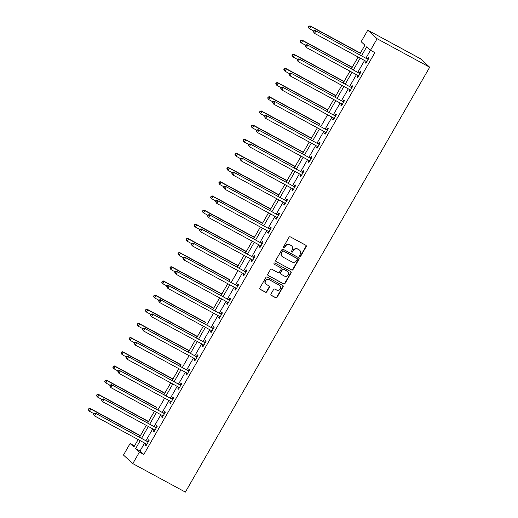 <?xml version="1.0" encoding="UTF-8"?>
<svg xmlns="http://www.w3.org/2000/svg" width="518" height="518" viewBox="0 0 518 518"><rect width="100%" height="100%" fill="white"/><g stroke="black" fill="none" stroke-linecap="round" stroke-linejoin="round"><path stroke-width="0.78" d="M299.786 256.41A0.719 0.68 132.5 0 0 300.744 256.112L306.19 246.639A1.03 0.978 132.5 0 0 305.847 245.279L290.365 236.888A1.03 0.978 132.5 0 0 288.992 237.315L283.547 246.788A0.719 0.68 132.5 0 0 283.793 247.74A0.719 0.68 132.5 0 0 284.751 247.442L285.457 246.212A3.302 3.121 132.5 0 1 289.847 244.852L291.135 245.551A3.302 3.121 132.5 0 1 292.249 249.896L291.543 251.126A0.719 0.68 132.5 0 0 291.789 252.072A0.719 0.68 132.5 0 0 292.748 251.774L293.453 250.55A3.302 3.121 132.5 0 1 297.844 249.19L299.132 249.89A3.302 3.121 132.5 0 1 300.246 254.234L299.54 255.458A0.719 0.68 132.5 0 0 299.786 256.41M299.546 256.183A0.719 0.68 132.5 0 0 300.492 255.879L305.937 246.406A1.03 0.978 132.5 0 0 305.892 245.312M283.553 247.513A0.719 0.68 132.5 0 0 284.499 247.209L285.204 245.985L285.457 246.212M291.55 251.852A0.719 0.68 132.5 0 0 292.495 251.547L293.201 250.317L293.453 250.55M270.985 294.036A1.03 0.978 132.5 0 0 271.335 295.389L275.68 297.746A1.03 0.978 132.5 0 0 277.046 297.319L283.1 286.804A1.03 0.978 132.5 0 0 282.75 285.444L267.275 277.052A1.03 0.978 132.5 0 0 265.902 277.48L259.848 287.995A1.03 0.978 132.5 0 0 260.198 289.355L265.443 292.197A1.03 0.978 132.5 0 0 266.815 291.77L269.405 287.27A1.03 0.978 132.5 0 0 269.056 285.917L266.459 284.505A2.758 2.609 132.5 0 1 265.702 280.601A2.758 2.609 132.5 0 1 269.198 279.733L279.39 285.256A2.758 2.609 132.5 0 1 280.141 289.154A2.758 2.609 132.5 0 1 276.644 290.028L274.948 289.109A1.03 0.978 132.5 0 0 273.575 289.53L270.985 294.036M144.6 443.045L140.035 450.977L143.816 454.448L139.439 452.072L132.802 463.604L185.366 492.1L429.681 67.23L420.351 58.683L367.786 30.186L361.15 41.718L364.937 45.189L359.544 54.558M143.816 454.448L374.864 52.642L370.48 50.272L377.117 38.733L429.681 67.23M291.621 270.02A1.03 0.978 132.5 0 0 292.994 269.593L299.041 259.078A1.03 0.978 132.5 0 0 298.692 257.718L283.216 249.326A1.03 0.978 132.5 0 0 281.844 249.754L275.796 260.269A1.03 0.978 132.5 0 0 276.139 261.629L291.369 269.787A1.03 0.978 132.5 0 0 292.741 269.366L298.789 258.845A1.03 0.978 132.5 0 0 298.744 257.744M291.071 272.941L285.023 283.456A1.03 0.978 132.5 0 1 283.65 283.883L268.169 275.492A1.03 0.978 132.5 0 1 267.825 274.132L270.409 269.632A1.03 0.978 132.5 0 1 271.782 269.205L278.062 272.61A1.03 0.978 132.5 0 0 279.435 272.183L281.151 269.198A1.03 0.978 132.5 0 0 280.801 267.838L274.268 264.297A0.719 0.68 132.5 0 1 274.074 263.28A0.719 0.68 132.5 0 1 274.987 263.047L290.721 271.581A1.03 0.978 132.5 0 1 291.071 272.941L290.818 272.708L284.77 283.229L285.023 283.456M370.461 50.252L365.98 58.048M364.568 60.496L357.834 72.216M356.423 74.67L349.682 86.383M348.277 88.837L341.537 100.55M340.132 103.004L333.391 114.724M331.98 117.172L325.246 128.891M323.834 131.339L317.094 143.059M315.689 145.506L308.948 157.226M307.543 159.68L300.803 171.393M299.391 173.847L292.657 185.561M291.245 188.015L284.505 199.734M283.1 202.182L276.359 213.902M274.954 216.349L268.214 228.069M266.802 230.516L260.068 242.236M258.657 244.69L251.916 256.404M250.511 258.858L243.771 270.571M242.366 273.025L235.625 284.745M234.214 287.192L227.48 298.912M226.068 301.359L219.328 313.079M217.923 315.527L211.182 327.246M209.777 329.701L203.037 341.414M201.625 343.868L194.891 355.581M193.479 358.035L186.739 369.755M185.334 372.202L178.593 383.922M177.188 386.37L170.448 398.089M169.036 400.537L162.302 412.257M160.891 414.711L154.15 426.424M152.745 428.878L146.005 440.591M366.109 61.331L365.3 62.743L365.935 63.319L369.062 57.874L368.434 57.297L367.592 58.767M357.964 75.505L357.155 76.91L357.783 77.486L360.916 72.041L360.288 71.465L359.44 72.934M349.818 89.672L349.009 91.077L349.637 91.66L352.771 86.208L352.143 85.632L351.295 87.102M341.673 103.84L340.857 105.251L341.491 105.827L344.625 100.375L343.991 99.799L343.149 101.269M333.521 118.007L332.711 119.418L333.346 119.995L336.473 114.543L335.845 113.966L335.004 115.436M325.375 132.174L324.566 133.586L325.194 134.162L328.328 128.717L327.7 128.134L326.852 129.604M317.23 146.341L316.42 147.753L317.048 148.329L320.182 142.884L319.554 142.308L318.706 143.777M309.084 160.515L308.268 161.92L308.903 162.497L312.037 157.051L311.402 156.475L310.56 157.945M300.932 174.683L300.123 176.088L300.757 176.67L303.885 171.218L303.257 170.642L302.415 172.112M292.787 188.85L291.977 190.261L292.605 190.838L295.739 185.386L295.111 184.809L294.263 186.279M284.641 203.017L283.832 204.429L284.46 205.005L287.594 199.553L286.966 198.977L286.117 200.447M276.495 217.184L275.68 218.596L276.314 219.172L279.448 213.727L278.813 213.144L277.972 214.614M268.343 231.352L267.534 232.763L268.169 233.34L271.296 227.894L270.668 227.318L269.826 228.788M260.198 245.526L259.389 246.931L260.017 247.507L263.15 242.061L262.522 241.485L261.674 242.955M252.052 259.693L251.243 261.098L251.871 261.681L255.005 256.229L254.377 255.652L253.529 257.122M243.907 273.86L243.091 275.272L243.725 275.848L246.859 270.396L246.225 269.82L245.383 271.29M235.755 288.027L234.945 289.439L235.58 290.015L238.707 284.563L238.079 283.987L237.238 285.457M227.609 302.195L226.8 303.606L227.428 304.183L230.562 298.737L229.934 298.154L229.085 299.624M219.464 316.362L218.654 317.774L219.282 318.35L222.416 312.904L221.788 312.328L220.94 313.798M211.318 330.536L210.502 331.941L211.137 332.517L214.271 327.072L213.636 326.495L212.794 327.965M203.166 344.703L202.357 346.108L202.991 346.691L206.119 341.239L205.491 340.663L204.649 342.133M195.021 358.87L194.211 360.282L194.839 360.858L197.973 355.406L197.345 354.83L196.497 356.3M186.875 373.038L186.066 374.449L186.694 375.026L189.828 369.574L189.199 368.997L188.351 370.467M178.729 387.205L177.914 388.617L178.548 389.193L181.682 383.747L181.047 383.165L180.206 384.634M170.577 401.372L169.768 402.784L170.403 403.36L173.53 397.915L172.902 397.332L172.06 398.808M162.432 415.546L161.622 416.951L162.251 417.527L165.384 412.082L164.756 411.506L163.908 412.975M154.286 429.713L153.477 431.118L154.105 431.701L157.239 426.249L156.611 425.673L155.763 427.143M146.141 443.881L145.325 445.292L145.959 445.868L149.093 440.417L148.459 439.84L147.617 441.31M364.912 45.17L360.347 53.108M358.113 56.999L352.201 67.275M349.967 71.167L344.056 81.443M341.815 85.334L335.91 95.616M333.67 99.501L327.758 109.784M318.81 125.401L319.612 123.951M317.379 127.842L311.467 138.118M309.227 142.01L303.321 152.286M301.081 156.177L295.169 166.453M292.935 170.344L287.024 180.627L236.836 153.412L237.464 153.995L236.156 156.261L240.378 158.553M284.79 184.512L278.878 194.794M276.638 198.679L270.733 208.961M268.492 212.853L262.581 223.129L212.393 195.921L213.021 196.497L211.72 198.77L215.935 201.055M260.347 227.02L254.435 237.296M252.201 241.187L246.29 251.463M244.049 255.355L238.144 265.637L187.95 238.422L188.584 239.005L187.276 241.271L191.492 243.564M229.189 281.255L229.992 279.804M227.758 283.689L221.846 293.971M219.613 297.863L213.701 308.139L163.507 280.931L164.141 281.507L162.833 283.78L167.055 286.065M204.746 323.756L205.555 322.306M203.315 326.198L197.403 336.473M195.169 340.365L189.258 350.647M180.309 366.265L181.112 364.814M178.872 368.699L172.967 378.982L122.772 351.774L123.407 352.35L122.099 354.623L126.314 356.908M170.726 382.873L164.815 393.149M155.866 408.767L156.669 407.316M154.435 411.208L148.524 421.484L98.329 394.276L98.964 394.858L97.656 397.125L101.878 399.41M146.283 425.375L140.378 435.657M138.138 439.542L134.505 445.914M132.802 463.604L123.472 455.057L130.109 443.518L133.89 446.989L138.164 439.555M134.486 445.894L130.109 443.518M140.216 440.669L135.651 448.607L139.439 452.072M370.48 50.272L366.699 46.801L361.596 55.672M360.191 58.126L353.451 69.839M352.046 72.293L345.305 84.013M343.894 86.461L337.16 98.18M335.748 100.628L329.008 112.348M327.603 114.795L320.862 126.515M319.457 128.963L312.717 140.682M311.305 143.136L304.571 154.85M303.159 157.304L296.419 169.023M295.014 171.471L288.273 183.191M286.868 185.638L280.128 197.358M278.716 199.806L271.982 211.525M270.571 213.973L263.83 225.693M262.425 228.147L255.685 239.86M254.28 242.314L247.539 254.034M246.128 256.481L239.394 268.201M237.982 270.649L231.242 282.368M229.837 284.816L223.096 296.536M221.691 298.983L214.951 310.703M213.539 313.157L206.805 324.87M205.393 327.324L198.653 339.044M197.248 341.491L190.507 353.211M189.102 355.659L182.362 367.379M180.95 369.826L174.216 381.546M172.805 383.993L166.064 395.713M164.659 398.167L157.919 409.88M156.514 412.334L149.773 424.054M148.362 426.502L141.628 438.222M377.117 38.733L367.786 30.186M139.569 437.108L146.309 425.388M147.721 422.934L154.455 411.221M164.012 394.599L170.752 382.88M172.157 380.432L178.898 368.712M188.455 352.098L195.189 340.378M196.6 337.924L203.341 326.21M212.898 309.589L219.632 297.869M221.044 295.422L227.778 283.702M237.335 267.087L244.075 255.368M245.487 252.92L252.221 241.2M253.632 238.746L260.366 227.033M261.778 224.579L268.518 212.859M269.923 210.412L276.664 198.692M278.075 196.244L284.809 184.525M286.221 182.077L292.955 170.357M294.366 167.91L301.107 156.19M302.512 153.736L309.252 142.023M310.664 139.569L317.398 127.849M326.955 111.234L333.696 99.514M335.101 97.067L341.841 85.347M343.253 82.899L349.987 71.18M351.398 68.726L358.132 57.012M140.035 450.977L135.651 448.607M365.3 62.743L366.038 63.144M357.155 76.91L357.886 77.311M349.009 91.077L349.741 91.479M340.857 105.251L341.595 105.646M332.711 119.418L333.45 119.813M324.566 133.586L325.298 133.981M316.42 147.753L317.152 148.154M308.268 161.92L309.006 162.322M300.123 176.088L300.861 176.489M291.977 190.261L292.709 190.656M283.832 204.429L284.563 204.824M275.68 218.596L276.418 218.991M267.534 232.763L268.272 233.165M259.389 246.931L260.12 247.332M251.243 261.098L251.975 261.499M243.091 275.272L243.829 275.667M234.945 289.439L235.684 289.834M226.8 303.606L227.531 304.001M218.654 317.774L219.386 318.175M210.502 331.941L211.24 332.342M202.357 346.108L203.088 346.51M194.211 360.282L194.943 360.677M186.066 374.449L186.797 374.844M177.914 388.617L178.652 389.012M169.768 402.784L170.5 403.185M161.622 416.951L162.354 417.353M153.477 431.118L154.209 431.52M145.325 445.292L146.063 445.687M299.721 250.311L299.469 250.077A3.302 3.121 132.5 0 0 298.88 249.657L299.132 249.89M293.201 250.317A3.302 3.121 132.5 0 1 297.591 248.957L298.88 249.657M291.725 245.972L291.472 245.739A3.302 3.121 132.5 0 0 290.883 245.325L291.135 245.551M285.204 245.985A3.302 3.121 132.5 0 1 289.594 244.625L290.883 245.325M275.841 261.37A1.03 0.978 132.5 0 0 275.887 261.396L291.369 269.787M297.274 259.401A0.719 0.68 132.5 0 0 297.028 258.456L283.443 251.088A0.719 0.68 132.5 0 0 282.485 251.385L281.74 252.68A3.302 3.121 132.5 0 0 282.847 257.025L292.139 262.056A3.302 3.121 132.5 0 0 296.529 260.696L297.274 259.401M297.157 258.547L296.905 258.314A0.719 0.68 132.5 0 0 296.775 258.223L297.028 258.456M282.265 256.604L282.012 256.371A3.302 3.121 132.5 0 1 281.488 252.447L282.232 251.152A0.719 0.68 132.5 0 1 283.191 250.854L296.775 258.223M267.871 275.233A1.03 0.978 132.5 0 0 267.916 275.259L283.398 283.65A1.03 0.978 132.5 0 0 284.77 283.229M280.989 267.974L280.737 267.741A1.03 0.978 132.5 0 0 280.549 267.612L274.268 264.297M284.576 276.139A2.758 2.609 132.5 0 0 287.807 271.723A2.758 2.609 132.5 0 0 287.315 271.374L283.728 269.425A1.03 0.978 132.5 0 0 282.355 269.852L280.639 272.837A1.03 0.978 132.5 0 0 280.983 274.197L284.576 276.139M287.807 271.723L287.555 271.49A2.758 2.609 132.5 0 0 287.063 271.141L287.315 271.374M280.801 274.061L280.549 273.834A1.03 0.978 132.5 0 1 280.387 272.604L282.103 269.619A1.03 0.978 132.5 0 1 283.476 269.192L287.063 271.141M290.818 272.708A1.03 0.978 132.5 0 0 290.766 271.607M279.882 285.606L279.629 285.379A2.758 2.609 132.5 0 0 279.137 285.029L279.39 285.256M265.967 284.155L265.715 283.922A2.758 2.609 132.5 0 1 268.946 279.5L279.137 285.029M259.9 289.096A1.03 0.978 132.5 0 0 259.945 289.122L265.19 291.964A1.03 0.978 132.5 0 0 266.563 291.543L269.153 287.037A1.03 0.978 132.5 0 0 269.107 285.942M271.037 295.13A1.03 0.978 132.5 0 0 271.082 295.163L275.427 297.513A1.03 0.978 132.5 0 0 276.8 297.092L282.847 286.571A1.03 0.978 132.5 0 0 282.796 285.47M360.373 53.121L310.159 25.9L310.787 26.476L309.486 28.749L313.701 31.035M360.269 53.302L310.787 26.476L308.819 26.14L308.547 27.279L309.071 26.366M308.547 27.279L309.486 28.749L308.851 28.173L308.294 27.046M308.819 26.14L310.159 25.9M367.696 59.214L315.203 30.523L367.696 59.214A1.049 0.991 132.5 0 0 368.058 59.324L368.22 59.343M314.115 30.989L315.831 31.099L314.53 33.372L313.338 31.669L313.591 31.896L314.115 30.989L313.863 30.756L313.338 31.669M366.776 61.849L366.679 61.726A1.049 0.991 132.5 0 0 366.388 61.487L314.53 33.372L313.591 31.896M367.068 58.638A1.049 0.991 132.5 0 0 367.43 58.748L368.499 58.858M366.705 61.979L366.258 61.415M315.203 30.523L313.863 30.756M352.227 67.288L302.013 40.067L302.641 40.644L301.334 42.916L305.555 45.202M352.123 67.469L302.641 40.644L300.673 40.307L300.401 41.446L300.926 40.533M300.401 41.446L301.334 42.916L300.705 42.34L300.149 41.213M300.673 40.307L302.013 40.067M344.075 81.456L293.868 54.235L294.496 54.817L293.188 57.084L297.41 59.369M343.971 81.637L294.496 54.817L292.521 54.474L292.256 55.614L292.774 54.707M292.256 55.614L293.188 57.084L292.56 56.507L292.003 55.381M292.521 54.474L293.868 54.235M359.55 73.381L307.057 44.69L359.55 73.381A1.049 0.991 132.5 0 0 359.913 73.491L360.075 73.511M305.97 45.157L307.686 45.267L306.378 47.539L305.193 45.837L305.445 46.07L305.97 45.157L305.717 44.93L305.193 45.837M358.631 76.016L358.534 75.893A1.049 0.991 132.5 0 0 358.242 75.654L306.378 47.539L305.445 46.07M358.916 72.805A1.049 0.991 132.5 0 0 359.285 72.915L360.353 73.025M358.56 76.146L358.113 75.583M307.057 44.69L305.717 44.93M351.398 87.548L298.905 58.858L351.398 87.548A1.049 0.991 132.5 0 0 351.767 87.665L351.923 87.678M297.818 59.324L299.54 59.434L298.232 61.707L297.047 60.004L297.3 60.237L297.818 59.324L297.565 59.097L297.047 60.004M350.485 90.19L350.388 90.067A1.049 0.991 132.5 0 0 350.097 89.821L298.232 61.707L297.3 60.237M350.77 86.972A1.049 0.991 132.5 0 0 351.133 87.082L352.208 87.192M350.408 90.313L349.961 89.75M298.905 58.858L297.565 59.097M335.929 95.623L285.716 68.402L286.35 68.985L285.042 71.251L289.264 73.543M335.826 95.804L286.35 68.985L284.376 68.641L284.104 69.781L284.628 68.875M284.104 69.781L285.042 71.251L284.414 70.675L283.851 69.548M284.376 68.641L285.716 68.402M327.784 109.797L277.57 82.576L278.198 83.152L276.897 85.425L281.112 87.71M327.68 109.971L278.198 83.152L276.23 82.809L275.958 83.948L276.482 83.042M275.958 83.948L276.897 85.425L275.705 83.722M276.23 82.809L277.57 82.576M319.638 123.964L269.425 96.743L270.053 97.319L268.745 99.592L272.967 101.878M319.535 124.145L270.053 97.319L268.084 96.976L267.812 98.116L268.337 97.209M267.812 98.116L268.745 99.592L267.56 97.889M268.084 96.976L269.425 96.743M343.253 101.722L290.76 73.025L343.253 101.722A1.049 0.991 132.5 0 0 343.622 101.832L343.777 101.845M289.672 73.498L291.394 73.601L290.086 75.874L288.895 74.171L289.148 74.404L289.672 73.498L289.42 73.265L288.895 74.171M342.333 104.358L342.236 104.235A1.049 0.991 132.5 0 0 341.951 103.988L290.086 75.874L289.148 74.404M342.625 101.139A1.049 0.991 132.5 0 0 342.987 101.256L344.056 101.36M342.262 104.481L341.815 103.917M290.76 73.025L289.42 73.265M335.107 115.89L282.614 87.192L335.107 115.89A1.049 0.991 132.5 0 0 335.47 116L335.632 116.013M281.527 87.665L283.242 87.775L281.941 90.041L280.75 88.338L281.002 88.572L281.527 87.665L281.274 87.432L280.75 88.338M334.188 118.525L334.091 118.402A1.049 0.991 132.5 0 0 333.799 118.156L281.941 90.041L281.002 88.572M334.479 115.313A1.049 0.991 132.5 0 0 334.842 115.423L335.91 115.527M334.116 118.648L333.67 118.085M282.614 87.192L281.274 87.432M326.962 130.057L274.469 101.366L326.962 130.057A1.049 0.991 132.5 0 0 327.324 130.167L327.486 130.186M273.374 101.832L275.097 101.942L273.789 104.209L272.604 102.506L272.856 102.739L273.374 101.832L273.128 101.599L272.604 102.506M326.042 132.692L325.945 132.569A1.049 0.991 132.5 0 0 325.654 132.33L273.789 104.209L272.856 102.739M326.327 129.481A1.049 0.991 132.5 0 0 326.696 129.591L327.764 129.701M325.971 132.822L325.524 132.252M274.469 101.366L273.128 101.599M318.81 144.224L266.317 115.533L318.81 144.224A1.049 0.991 132.5 0 0 319.179 144.334L319.334 144.354M265.229 116L266.951 116.11L265.643 118.382L264.458 116.679L264.711 116.906L265.229 116L264.976 115.767L264.458 116.679M317.897 146.859L317.799 146.736A1.049 0.991 132.5 0 0 317.508 146.497L265.643 118.382L264.711 116.906M318.181 143.648A1.049 0.991 132.5 0 0 318.544 143.758L319.619 143.868M317.819 146.989L317.372 146.426M266.317 115.533L264.976 115.767M310.664 158.391L258.171 129.701L310.664 158.391A1.049 0.991 132.5 0 0 311.033 158.502L311.188 158.521M257.083 130.167L258.806 130.277L257.498 132.55L256.306 130.847L256.559 131.08L257.083 130.167L256.831 129.94L256.306 130.847M309.745 161.027L309.647 160.904A1.049 0.991 132.5 0 0 309.363 160.664L257.498 132.55L256.559 131.08M310.036 157.815A1.049 0.991 132.5 0 0 310.399 157.925L311.467 158.035M309.673 161.156L309.227 160.593M258.171 129.701L256.831 129.94M302.518 172.559L250.026 143.868L302.518 172.559A1.049 0.991 132.5 0 0 302.881 172.675L303.043 172.688M248.938 144.334L250.654 144.444L249.352 146.717L248.161 145.014L248.413 145.247L248.938 144.334L248.685 144.108L248.161 145.014M301.599 175.201L301.502 175.078A1.049 0.991 132.5 0 0 301.211 174.831L249.352 146.717L248.413 145.247M301.89 171.982A1.049 0.991 132.5 0 0 302.253 172.093L303.321 172.203M301.528 175.324L301.081 174.76M250.026 143.868L248.685 144.108M294.373 186.733L241.88 158.035L294.373 186.733A1.049 0.991 132.5 0 0 294.736 186.843L294.897 186.856M240.786 158.508L242.508 158.612L241.2 160.884L240.015 159.181L240.268 159.414L240.786 158.508L240.54 158.275L240.015 159.181M293.453 189.368L293.356 189.245A1.049 0.991 132.5 0 0 293.065 188.999L241.2 160.884L240.268 159.414M293.738 186.15A1.049 0.991 132.5 0 0 294.107 186.266L295.176 186.37M293.382 189.491L292.935 188.928M241.88 158.035L240.54 158.275M286.221 200.9L233.728 172.203L286.221 200.9A1.049 0.991 132.5 0 0 286.59 201.01L286.745 201.023M232.64 172.675L234.363 172.785L233.055 175.052L231.87 173.349L232.122 173.582L232.64 172.675L232.388 172.442L231.87 173.349M285.308 203.535L285.211 203.412A1.049 0.991 132.5 0 0 284.919 203.166L233.055 175.052L232.122 173.582M285.593 200.317A1.049 0.991 132.5 0 0 285.955 200.434L287.03 200.537M285.23 203.658L284.783 203.095M233.728 172.203L232.388 172.442M278.075 215.067L225.583 186.376L278.075 215.067A1.049 0.991 132.5 0 0 278.444 215.177L278.6 215.197M224.495 186.843L226.217 186.953L224.909 189.219L223.718 187.516L223.97 187.749L224.495 186.843L224.242 186.609L223.718 187.516M277.156 217.702L277.059 217.579A1.049 0.991 132.5 0 0 276.774 217.34L224.909 189.219L223.97 187.749M277.447 214.491A1.049 0.991 132.5 0 0 277.81 214.601L278.878 214.711M277.085 217.832L276.638 217.262M225.583 186.376L224.242 186.609M269.93 229.234L217.437 200.544L269.93 229.234A1.049 0.991 132.5 0 0 270.292 229.344L270.454 229.364M216.349 201.01L218.065 201.12L216.764 203.393L215.572 201.69L215.825 201.916L216.349 201.01L216.097 200.777L215.572 201.69M269.01 231.87L268.913 231.747A1.049 0.991 132.5 0 0 268.622 231.507L216.764 203.393L215.825 201.916M269.302 228.658A1.049 0.991 132.5 0 0 269.664 228.768L270.733 228.878M268.939 231.999L268.492 231.436M217.437 200.544L216.097 200.777M261.784 243.402L209.291 214.711L261.784 243.402A1.049 0.991 132.5 0 0 262.147 243.512L262.309 243.531M208.197 215.177L209.919 215.287L208.612 217.56L207.427 215.857L207.679 216.09L208.197 215.177L207.951 214.951L207.427 215.857M260.865 246.037L260.768 245.914A1.049 0.991 132.5 0 0 260.476 245.674L208.612 217.56L207.679 216.09M261.15 242.825A1.049 0.991 132.5 0 0 261.519 242.936L262.587 243.046M260.794 246.167L260.347 245.603M209.291 214.711L207.951 214.951M253.632 257.569L201.139 228.878L253.632 257.569A1.049 0.991 132.5 0 0 254.001 257.686L254.157 257.699M200.052 229.344L201.774 229.455L200.466 231.727L199.281 230.024L199.534 230.257L200.052 229.344L199.799 229.118L199.281 230.024M252.719 260.211L252.622 260.088A1.049 0.991 132.5 0 0 252.331 259.842L200.466 231.727L199.534 230.257M253.004 256.993A1.049 0.991 132.5 0 0 253.367 257.103L254.442 257.213M252.642 260.334L252.195 259.771M201.139 228.878L199.799 229.118M245.487 271.743L192.994 243.046L245.487 271.743A1.049 0.991 132.5 0 0 245.856 271.853L246.011 271.866M191.906 243.518L193.628 243.622L192.32 245.895L191.129 244.192L191.382 244.425L191.906 243.518L191.654 243.285L191.129 244.192M244.567 274.378L244.47 274.255A1.049 0.991 132.5 0 0 244.185 274.009L192.32 245.895L191.382 244.425M244.859 271.16A1.049 0.991 132.5 0 0 245.221 271.277L246.29 271.38M244.496 274.501L244.049 273.938M192.994 243.046L191.654 243.285M237.341 285.91L184.848 257.213L237.341 285.91A1.049 0.991 132.5 0 0 237.704 286.02L237.866 286.033M183.761 257.686L185.476 257.796L184.175 260.062L182.983 258.359L183.236 258.592L183.761 257.686L183.508 257.452L182.983 258.359M236.422 288.545L236.325 288.422A1.049 0.991 132.5 0 0 236.033 288.176L184.175 260.062L183.236 258.592M236.713 285.327A1.049 0.991 132.5 0 0 237.076 285.444L238.144 285.547M236.35 288.668L235.904 288.105M184.848 257.213L183.508 257.452M229.196 300.077L176.703 271.387L229.196 300.077A1.049 0.991 132.5 0 0 229.558 300.187L229.72 300.207M175.608 271.853L177.331 271.963L176.023 274.229L174.838 272.526L175.09 272.759L175.608 271.853L175.362 271.62L174.838 272.526M228.276 302.713L228.179 302.59A1.049 0.991 132.5 0 0 227.888 302.35L176.023 274.229L175.09 272.759M228.561 299.501A1.049 0.991 132.5 0 0 228.93 299.611L229.998 299.721M228.205 302.842L227.758 302.272M176.703 271.387L175.362 271.62M221.044 314.245L168.551 285.554L221.044 314.245A1.049 0.991 132.5 0 0 221.413 314.355L221.568 314.374M167.463 286.02L169.185 286.13L167.877 288.403L166.692 286.7L166.945 286.927L167.463 286.02L167.21 285.787L166.692 286.7M220.131 316.88L220.033 316.757A1.049 0.991 132.5 0 0 219.742 316.517L167.877 288.403L166.945 286.927M220.415 313.668A1.049 0.991 132.5 0 0 220.778 313.779L221.853 313.889M220.053 317.01L219.606 316.446M168.551 285.554L167.21 285.787M212.898 328.412L160.405 299.721L212.898 328.412A1.049 0.991 132.5 0 0 213.267 328.522L213.422 328.541M159.317 300.187L161.04 300.298L159.732 302.57L158.54 300.867L158.793 301.1L159.317 300.187L159.065 299.961L158.54 300.867M211.979 331.047L211.881 330.924A1.049 0.991 132.5 0 0 211.597 330.685L159.732 302.57L158.793 301.1M212.27 327.836A1.049 0.991 132.5 0 0 212.633 327.946L213.701 328.056M211.907 331.177L211.461 330.613M160.405 299.721L159.065 299.961M204.752 342.579L152.26 313.889L204.752 342.579A1.049 0.991 132.5 0 0 205.115 342.696L205.277 342.709M151.172 314.355L152.888 314.465L151.586 316.738L150.395 315.035L150.647 315.268L151.172 314.355L150.919 314.128L150.395 315.035M203.833 345.221L203.736 345.098A1.049 0.991 132.5 0 0 203.444 344.852L151.586 316.738L150.647 315.268M204.124 342.003A1.049 0.991 132.5 0 0 204.487 342.113L205.555 342.223M203.762 345.344L203.315 344.781M152.26 313.889L150.919 314.128M196.607 356.753L144.114 328.056L196.607 356.753A1.049 0.991 132.5 0 0 196.969 356.863L197.131 356.876M143.02 328.529L144.742 328.632L143.434 330.905L142.249 329.202L142.502 329.435L143.02 328.529L142.774 328.295L142.249 329.202M195.687 359.388L195.59 359.265A1.049 0.991 132.5 0 0 195.299 359.019L143.434 330.905L142.502 329.435M195.972 356.17A1.049 0.991 132.5 0 0 196.341 356.287L197.41 356.39M195.616 359.511L195.169 358.948M144.114 328.056L142.774 328.295M311.486 138.131L261.279 110.91L261.907 111.487L260.599 113.759L264.821 116.045M311.383 138.312L261.907 111.487L259.932 111.15L259.667 112.289L260.185 111.376M259.667 112.289L260.599 113.759L259.971 113.183L259.414 112.056M259.932 111.15L261.279 110.91M303.341 152.298L253.127 125.078L253.762 125.654L252.454 127.927L256.669 130.212M303.237 152.48L253.762 125.654L251.787 125.317L251.515 126.457L252.039 125.544M251.515 126.457L252.454 127.927L251.826 127.35L251.262 126.224M251.787 125.317L253.127 125.078M295.195 166.466L244.982 139.245L245.61 139.828L244.308 142.094L248.523 144.38M295.092 166.647L245.61 139.828L243.641 139.484L243.369 140.624L243.894 139.718M243.369 140.624L244.308 142.094L243.674 141.518L243.117 140.391M243.641 139.484L244.982 139.245M286.946 180.814L237.464 153.995L235.496 153.652L235.224 154.791L235.748 153.885M235.224 154.791L236.156 156.261L235.528 155.685L234.971 154.558M235.496 153.652L236.836 153.412M278.898 194.807L228.684 167.586L229.319 168.162L228.011 170.435L232.232 172.721M278.794 194.982L229.319 168.162L227.344 167.819L227.078 168.959L227.596 168.052M227.078 168.959L228.011 170.435L226.826 168.732M227.344 167.819L228.684 167.586M270.752 208.974L220.538 181.753L221.173 182.33L219.865 184.602L224.08 186.888M270.649 209.155L221.173 182.33L219.198 181.986L218.926 183.126L219.451 182.219M218.926 183.126L219.865 184.602L218.674 182.899M219.198 181.986L220.538 181.753M262.503 223.323L213.021 196.497L211.053 196.16L210.781 197.3L211.305 196.387M210.781 197.3L211.72 198.77L211.085 198.193L210.528 197.067M211.053 196.16L212.393 195.921M254.461 237.309L204.247 210.088L204.875 210.664L203.568 212.937L207.789 215.223M254.357 237.49L204.875 210.664L202.907 210.327L202.635 211.467L203.16 210.554M202.635 211.467L203.568 212.937L202.939 212.361L202.383 211.234M202.907 210.327L204.247 210.088M246.309 251.476L196.095 224.255L196.73 224.838L195.422 227.104L199.644 229.39M246.205 251.657L196.73 224.838L194.755 224.495L194.49 225.634L195.008 224.728M194.49 225.634L195.422 227.104L194.794 226.528L194.237 225.401M194.755 224.495L196.095 224.255M238.06 265.825L188.584 239.005L186.609 238.662L186.338 239.802L186.862 238.895M186.338 239.802L187.276 241.271L186.648 240.695L186.085 239.569M186.609 238.662L187.95 238.422M230.018 279.817L179.804 252.596L180.432 253.172L179.131 255.445L183.346 257.731M229.914 279.992L180.432 253.172L178.464 252.829L178.192 253.969L178.716 253.062M178.192 253.969L179.131 255.445L177.939 253.742M178.464 252.829L179.804 252.596M221.872 293.984L171.659 266.764L172.287 267.34L170.979 269.613L175.201 271.898M221.769 294.166L172.287 267.34L170.318 266.997L170.046 268.136L170.571 267.23M170.046 268.136L170.979 269.613L169.794 267.91M170.318 266.997L171.659 266.764M213.617 308.333L164.141 281.507L162.166 281.17L161.901 282.31L162.419 281.397M161.901 282.31L162.833 283.78L162.205 283.204L161.648 282.077M162.166 281.17L163.507 280.931M205.575 322.319L155.361 295.098L155.996 295.674L154.688 297.947L158.903 300.233M205.471 322.5L155.996 295.674L154.021 295.338L153.749 296.477L154.273 295.564M153.749 296.477L154.688 297.947L154.06 297.371L153.496 296.244M154.021 295.338L155.361 295.098M197.429 336.486L147.216 309.265L147.844 309.848L146.542 312.114L150.757 314.4M197.326 336.668L147.844 309.848L145.875 309.505L145.603 310.645L146.128 309.738M145.603 310.645L146.542 312.114L145.908 311.538L145.351 310.411M145.875 309.505L147.216 309.265M189.284 350.654L139.07 323.433L139.698 324.015L138.39 326.282L142.612 328.574M189.18 350.835L139.698 324.015L137.73 323.672L137.458 324.812L137.982 323.905M137.458 324.812L138.39 326.282L137.762 325.705L137.205 324.579M137.73 323.672L139.07 323.433M181.132 364.827L130.918 337.606L131.553 338.183L130.245 340.455L134.466 342.741M181.028 365.002L131.553 338.183L129.578 337.84L129.312 338.979L129.83 338.073M129.312 338.979L130.245 340.455L129.06 338.753M129.578 337.84L130.918 337.606M172.882 379.176L123.407 352.35L121.432 352.007L121.16 353.146L121.685 352.24M121.16 353.146L122.099 354.623L120.908 352.92M121.432 352.007L122.772 351.774M164.841 393.162L114.627 365.941L115.255 366.517L113.954 368.79L118.169 371.076M164.737 393.343L115.255 366.517L113.287 366.181L113.015 367.32L113.539 366.407M113.015 367.32L113.954 368.79L113.319 368.214L112.762 367.087M113.287 366.181L114.627 365.941M156.695 407.329L106.481 380.108L107.109 380.685L105.802 382.957L110.023 385.243M156.591 407.511L107.109 380.685L105.141 380.348L104.869 381.488L105.394 380.575M104.869 381.488L105.802 382.957L105.173 382.381L104.617 381.254M105.141 380.348L106.481 380.108M188.455 370.92L135.962 342.223L188.455 370.92A1.049 0.991 132.5 0 0 188.824 371.03L188.979 371.043M134.874 342.696L136.597 342.806L135.289 345.072L134.104 343.369L134.356 343.602L134.874 342.696L134.622 342.463L134.104 343.369M187.542 373.556L187.438 373.433A1.049 0.991 132.5 0 0 187.153 373.187L135.289 345.072L134.356 343.602M187.827 370.338A1.049 0.991 132.5 0 0 188.189 370.454L189.264 370.558M187.464 373.679L187.017 373.115M135.962 342.223L134.622 342.463M180.309 385.088L127.816 356.397L180.309 385.088A1.049 0.991 132.5 0 0 180.678 385.198L180.834 385.217M126.729 356.863L128.451 356.973L127.143 359.239L125.952 357.537L126.204 357.77L126.729 356.863L126.476 356.63L125.952 357.537M179.39 387.723L179.293 387.6A1.049 0.991 132.5 0 0 179.008 387.36L127.143 359.239L126.204 357.77M179.681 384.511A1.049 0.991 132.5 0 0 180.044 384.621L181.112 384.732M179.319 387.852L178.872 387.283M127.816 356.397L126.476 356.63M172.164 399.255L119.671 370.564L172.164 399.255A1.049 0.991 132.5 0 0 172.526 399.365L172.688 399.384M118.583 371.03L120.299 371.141L118.998 373.413L117.806 371.71L118.059 371.937L118.583 371.03L118.331 370.797L117.806 371.71M171.244 401.89L171.147 401.767A1.049 0.991 132.5 0 0 170.856 401.528L118.998 373.413L118.059 371.937M171.536 398.679A1.049 0.991 132.5 0 0 171.898 398.789L172.967 398.899M171.173 402.02L170.726 401.456M119.671 370.564L118.331 370.797M164.018 413.422L111.525 384.732L164.018 413.422A1.049 0.991 132.5 0 0 164.381 413.532L164.543 413.552M110.431 385.198L112.153 385.308L110.846 387.581L109.661 385.878L109.913 386.104L110.431 385.198L110.185 384.971L109.661 385.878M163.099 416.058L163.002 415.935A1.049 0.991 132.5 0 0 162.71 415.695L110.846 387.581L109.913 386.104M163.384 412.846A1.049 0.991 132.5 0 0 163.753 412.956L164.821 413.066M163.028 416.187L162.581 415.624M111.525 384.732L110.185 384.971M148.439 421.678L98.964 394.858L96.989 394.515L96.724 395.655L97.242 394.748M96.724 395.655L97.656 397.125L97.028 396.548L96.471 395.422M96.989 394.515L98.329 394.276M155.866 427.59L103.373 398.899L155.866 427.59A1.049 0.991 132.5 0 0 156.235 427.706L156.391 427.719M102.286 399.365L104.008 399.475L102.7 401.748L101.515 400.045L101.768 400.278L102.286 399.365L102.033 399.138L101.515 400.045M154.953 430.231L154.85 430.108A1.049 0.991 132.5 0 0 154.565 429.862L102.7 401.748L101.768 400.278M155.238 427.013A1.049 0.991 132.5 0 0 155.601 427.123L156.676 427.233M154.876 430.354L154.429 429.791M103.373 398.899L102.033 399.138M140.397 435.664L90.184 408.443L90.818 409.026L89.51 411.292L93.726 413.584M140.294 435.845L90.818 409.026L88.843 408.683L88.572 409.822L89.096 408.916M88.572 409.822L89.51 411.292L88.882 410.716L88.319 409.589M88.843 408.683L90.184 408.443M147.721 441.763L95.228 413.066L147.721 441.763A1.049 0.991 132.5 0 0 148.09 441.873L148.245 441.886M94.14 413.539L95.862 413.642L94.554 415.915L93.363 414.212L93.616 414.445L94.14 413.539L93.887 413.306L93.363 414.212M146.801 444.399L146.704 444.276A1.049 0.991 132.5 0 0 146.419 444.03L94.554 415.915L93.616 414.445M147.093 441.181A1.049 0.991 132.5 0 0 147.455 441.297L148.524 441.401M146.73 444.522L146.283 443.958M95.228 413.066L93.887 413.306M368.058 59.324L367.43 58.748M359.913 73.491L359.285 72.915M351.767 87.665L351.133 87.082M343.622 101.832L342.987 101.256M335.47 116L334.842 115.423M327.324 130.167L326.696 129.591M319.179 144.334L318.544 143.758M311.033 158.502L310.399 157.925M302.881 172.675L302.253 172.093M294.736 186.843L294.107 186.266M286.59 201.01L285.955 200.434M278.444 215.177L277.81 214.601M270.292 229.344L269.664 228.768M262.147 243.512L261.519 242.936M254.001 257.686L253.367 257.103M245.856 271.853L245.221 271.277M237.704 286.02L237.076 285.444M229.558 300.187L228.93 299.611M221.413 314.355L220.778 313.779M213.267 328.522L212.633 327.946M205.115 342.696L204.487 342.113M196.969 356.863L196.341 356.287M188.824 371.03L188.189 370.454M180.678 385.198L180.044 384.621M172.526 399.365L171.898 398.789M164.381 413.532L163.753 412.956M156.235 427.706L155.601 427.123M148.09 441.873L147.455 441.297"/></g></svg>

